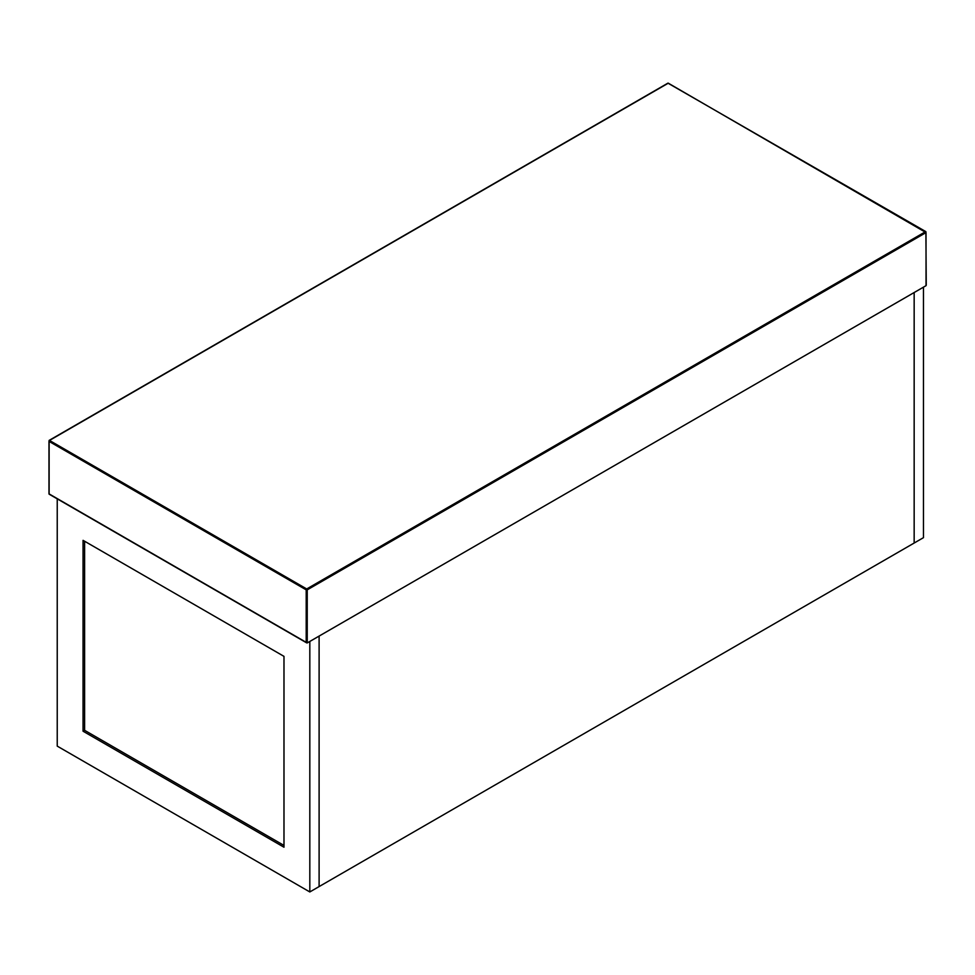 <?xml version="1.0" encoding="UTF-8"?>
<svg xmlns="http://www.w3.org/2000/svg" width="975" height="975" viewBox="0 0 975 975"><rect width="100%" height="100%" fill="white"/><g stroke="black" fill="none" stroke-linecap="round" stroke-linejoin="round"><path stroke-width="1.46" d="M926.031 285.675L307.235 642.939L48.969 493.825L48.969 441.346L306.199 589.851L306.199 642.342L307.235 642.939L307.235 589.851L926.031 232.586L926.031 285.675M319.105 636.078L319.105 886.58L914.16 543.038L914.16 292.537L309.818 641.44L309.818 891.954L319.105 886.58L319.105 636.078M57.233 498.847L57.233 746.119L309.818 891.954M83.058 540.345L83.058 731.213L283.981 847.214L283.981 656.358L83.058 540.345M84.606 541.247L84.606 730.312L83.058 731.213M84.606 730.312L283.981 845.435M914.16 292.537L914.16 543.038L923.459 537.664L923.459 287.162L914.16 292.537M925.519 231.697L306.711 588.961L49.481 440.444L668.289 83.18L926.031 232.586M48.969 441.346L49.481 440.444M306.199 589.851L306.711 588.961L307.235 589.851L306.199 589.851M926.25 285.2L925.884 231.66L667.924 83.143L49.116 440.408L49.116 494.167L306.711 642.891"/></g></svg>
